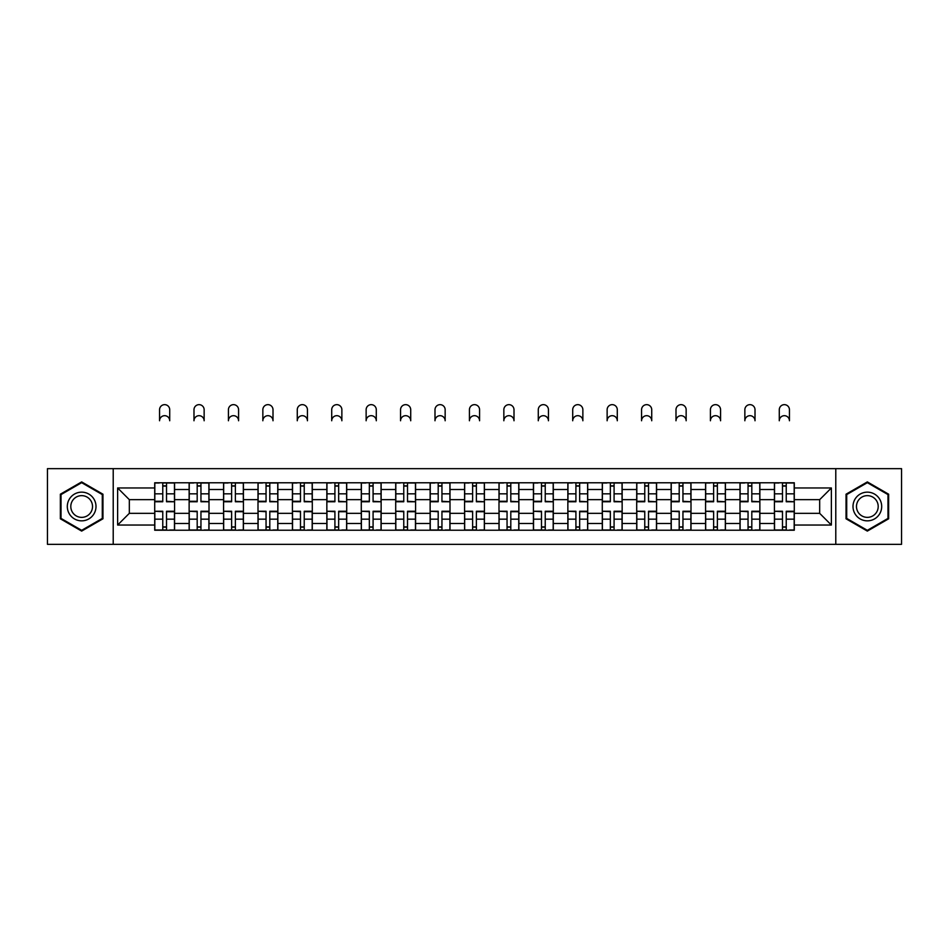 <?xml version="1.0" encoding="UTF-8"?>
<svg xmlns="http://www.w3.org/2000/svg" width="949" height="949" viewBox="0 0 949 949"><rect width="100%" height="100%" fill="white"/><g stroke="black" fill="none" stroke-linecap="round" stroke-linejoin="round"><path stroke-width="1.42" d="M835.784 544.346L901.55 544.346L901.55 468.652L47.45 468.652L47.45 544.346L835.784 544.346L835.784 468.652M189.136 530.23L189.136 489.506L174.569 489.506L174.569 530.23M174.569 489.506L174.569 482.78M189.136 489.506L189.136 482.78M209.005 482.78L209.005 530.23M223.573 530.23L223.573 482.78M243.43 482.78L243.43 530.23M257.998 530.23L257.998 482.78M277.855 482.78L277.855 530.23M292.422 530.23L292.422 482.78M312.292 482.78L312.292 530.23M326.847 530.23L326.847 482.78M346.717 482.78L346.717 530.23M361.284 530.23L361.284 482.78M381.142 482.78L381.142 530.23M395.709 530.23L395.709 482.78M415.579 482.78L415.579 530.23M430.134 530.23L430.134 482.78M450.004 482.78L450.004 530.23M464.571 530.23L464.571 482.78M484.429 482.78L484.429 530.23M498.996 530.23L498.996 482.78M518.866 482.78L518.866 530.23M533.421 530.23L533.421 482.78M553.291 482.78L553.291 530.23M567.858 530.23L567.858 482.78M587.716 482.78L587.716 530.23M602.283 530.23L602.283 482.78M622.153 482.78L622.153 530.23M636.708 530.23L636.708 482.78M656.578 482.78L656.578 530.23M671.145 530.23L671.145 482.78M691.002 482.78L691.002 530.23M705.57 530.23L705.57 482.78M725.427 482.78L725.427 530.23M739.995 530.23L739.995 482.78M759.864 482.78L759.864 530.23M774.431 530.23L774.431 482.78M774.431 513.338L759.864 513.338M739.995 513.338L725.427 513.338M705.57 513.338L691.002 513.338M671.145 513.338L656.578 513.338M636.708 513.338L622.153 513.338M602.283 513.338L587.716 513.338M567.858 513.338L553.291 513.338M533.421 513.338L518.866 513.338M498.996 513.338L484.429 513.338M464.571 513.338L450.004 513.338M430.134 513.338L415.579 513.338M395.709 513.338L381.142 513.338M361.284 513.338L346.717 513.338M326.847 513.338L312.292 513.338M292.422 513.338L277.855 513.338M257.998 513.338L243.43 513.338M223.573 513.338L209.005 513.338M189.136 513.338L174.569 513.338M774.431 499.66L759.864 499.66M739.995 499.66L725.427 499.66M705.57 499.66L691.002 499.66M671.145 499.66L656.578 499.66M636.708 499.66L622.153 499.66M602.283 499.66L587.716 499.66M567.858 499.66L553.291 499.66M533.421 499.66L518.866 499.66M498.996 499.66L484.429 499.66M464.571 499.66L450.004 499.66M430.134 499.66L415.579 499.66M395.709 499.66L381.142 499.66M361.284 499.66L346.717 499.66M326.847 499.66L312.292 499.66M292.422 499.66L277.855 499.66M257.998 499.66L243.43 499.66M223.573 499.66L209.005 499.66M189.136 499.66L174.569 499.66M129.325 513.338L154.711 513.338L154.711 499.66L129.325 499.66L129.325 513.338L117.629 525.034L117.629 487.964L154.711 487.964L154.711 499.66M794.289 499.66L794.289 513.338L819.675 513.338L819.675 499.66L794.289 499.66L794.289 482.78L154.711 482.78L154.711 487.964M794.289 487.964L831.371 487.964L831.371 525.034L794.289 525.034L794.289 513.338M154.711 513.338L154.711 530.23L794.289 530.23L794.289 525.034M154.711 525.034L117.629 525.034M113.216 544.346L113.216 468.652M102.955 494.204L81.661 481.914L60.356 494.204L60.356 518.795L81.661 531.096L102.955 518.795L102.955 494.204M888.644 494.204L867.339 481.914L846.045 494.204L846.045 518.795L867.339 531.096L888.644 518.795L888.644 494.204M166.514 526.92L162.765 526.92M162.765 486.09L166.514 486.09M200.951 526.92L197.19 526.92M197.19 486.09L200.951 486.09M235.376 526.92L231.627 526.92M231.627 486.09L235.376 486.09M269.801 526.92L266.052 526.92M266.052 486.09L269.801 486.09M304.238 526.92L300.477 526.92M300.477 486.09L304.238 486.09M338.663 526.92L334.914 526.92M334.914 486.09L338.663 486.09M373.087 526.92L369.339 526.92M369.339 486.09L373.087 486.09M407.512 526.92L403.764 526.92M403.764 486.09L407.512 486.09M441.949 526.92L438.201 526.92M438.201 486.09L441.949 486.09M476.374 526.92L472.626 526.92M472.626 486.09L476.374 486.09M510.799 526.92L507.051 526.92M507.051 486.09L510.799 486.09M545.236 526.92L541.488 526.92M541.488 486.09L545.236 486.09M579.661 526.92L575.913 526.92M575.913 486.09L579.661 486.09M614.086 526.92L610.337 526.92M610.337 486.09L614.086 486.09M648.523 526.92L644.762 526.92M644.762 486.09L648.523 486.09M682.948 526.92L679.199 526.92M679.199 486.09L682.948 486.09M717.373 526.92L713.624 526.92M713.624 486.09L717.373 486.09M751.81 526.92L748.049 526.92M748.049 486.09L751.81 486.09M786.235 526.92L782.486 526.92M782.486 486.09L786.235 486.09M117.629 487.964L129.325 499.66M819.675 513.338L831.371 525.034M819.675 499.66L831.371 487.964M169.717 420.763A5.077 5.077 0 0 0 164.64 415.686A5.077 5.077 0 0 0 159.562 420.763L159.562 409.731A5.077 5.077 0 0 1 164.64 404.654A5.077 5.077 0 0 1 169.717 409.731L169.717 420.763M166.514 501.286L174.462 501.76L166.514 501.76L166.514 482.994L174.462 482.994L170.049 482.994M174.462 501.286L174.462 482.994M162.765 485.864L166.514 485.864M159.23 482.994L154.817 482.994L154.817 501.76L162.765 501.76L162.765 482.994L169.717 482.78M154.817 482.994L159.562 482.78M162.765 511.713L154.817 511.25L162.765 511.25L162.765 530.005L154.817 530.005L159.23 530.005M154.817 511.713L154.817 530.005M166.514 527.134L162.765 527.134M170.049 530.005L174.462 530.005L174.462 511.25L166.514 511.25L166.514 530.005L159.562 530.005M174.462 530.005L169.717 530.005M204.142 420.763A5.077 5.077 0 0 0 199.065 415.686A5.077 5.077 0 0 0 193.987 420.763L193.987 409.731A5.077 5.077 0 0 1 199.065 404.654A5.077 5.077 0 0 1 204.142 409.731L204.142 420.763M200.951 501.286L208.887 501.76L200.951 501.76L200.951 482.994L208.887 482.994L204.474 482.994M208.887 501.286L208.887 482.994M197.19 485.864L200.951 485.864M193.667 482.994L189.242 482.994L189.242 501.76L197.19 501.76L197.19 482.994L204.142 482.78M189.242 482.994L193.987 482.78M238.579 420.763A5.077 5.077 0 0 0 233.501 415.686A5.077 5.077 0 0 0 228.424 420.763L228.424 409.731A5.077 5.077 0 0 1 233.501 404.654A5.077 5.077 0 0 1 238.579 409.731L238.579 420.763M235.376 501.286L243.324 501.76L235.376 501.76L235.376 482.994L243.324 482.994L238.911 482.994M243.324 501.286L243.324 482.994M231.627 485.864L235.376 485.864M228.092 482.994L223.679 482.994L223.679 501.76L231.627 501.76L231.627 482.994L238.579 482.78M223.679 482.994L228.424 482.78M69.23 513.67A14.342 14.342 0 0 0 88.826 518.925A14.342 14.342 0 0 0 94.081 499.328A14.342 14.342 0 0 0 74.485 494.073A14.342 14.342 0 0 0 69.23 513.67M72.254 511.926A10.866 10.866 0 0 0 87.094 515.912A10.866 10.866 0 0 0 91.068 501.072A10.866 10.866 0 0 0 76.228 497.098A10.866 10.866 0 0 0 72.254 511.926M81.661 482.673L102.29 494.583L102.29 518.415L81.661 530.325L61.021 518.415L61.021 494.583L81.661 482.673M854.919 513.67A14.342 14.342 0 0 0 874.515 518.925A14.342 14.342 0 0 0 879.77 499.328A14.342 14.342 0 0 0 860.174 494.073A14.342 14.342 0 0 0 854.919 513.67M857.932 511.926A10.866 10.866 0 0 0 872.772 515.912A10.866 10.866 0 0 0 876.746 501.072A10.866 10.866 0 0 0 861.906 497.098A10.866 10.866 0 0 0 857.932 511.926M867.339 482.673L887.979 494.583L887.979 518.415L867.339 530.325L846.71 518.415L846.71 494.583L867.339 482.673M197.19 511.713L189.242 511.25L197.19 511.25L197.19 530.005L189.242 530.005L193.667 530.005M189.242 511.713L189.242 530.005M200.951 527.134L197.19 527.134M204.474 530.005L208.887 530.005L208.887 511.25L200.951 511.25L200.951 530.005L193.987 530.005M208.887 530.005L204.142 530.005M231.627 511.713L223.679 511.25L231.627 511.25L231.627 530.005L223.679 530.005L228.092 530.005M223.679 511.713L223.679 530.005M235.376 527.134L231.627 527.134M238.911 530.005L243.324 530.005L243.324 511.25L235.376 511.25L235.376 530.005L228.424 530.005M243.324 530.005L238.579 530.005M273.004 420.763A5.077 5.077 0 0 0 267.926 415.686A5.077 5.077 0 0 0 262.849 420.763L262.849 409.731A5.077 5.077 0 0 1 267.926 404.654A5.077 5.077 0 0 1 273.004 409.731L273.004 420.763M269.801 501.286L277.749 501.76L269.801 501.76L269.801 482.994L277.749 482.994L273.336 482.994M277.749 501.286L277.749 482.994M266.052 485.864L269.801 485.864M262.517 482.994L258.104 482.994L258.104 501.76L266.052 501.76L266.052 482.994L273.004 482.78M258.104 482.994L262.849 482.78M307.429 420.763A5.077 5.077 0 0 0 302.351 415.686A5.077 5.077 0 0 0 297.274 420.763L297.274 409.731A5.077 5.077 0 0 1 302.351 404.654A5.077 5.077 0 0 1 307.429 409.731L307.429 420.763M304.238 501.286L312.174 501.76L304.238 501.76L304.238 482.994L312.174 482.994L307.761 482.994M312.174 501.286L312.174 482.994M300.477 485.864L304.238 485.864M296.954 482.994L292.529 482.994L292.529 501.76L300.477 501.76L300.477 482.994L307.429 482.78M292.529 482.994L297.274 482.78M341.865 420.763A5.077 5.077 0 0 0 336.788 415.686A5.077 5.077 0 0 0 331.711 420.763L331.711 409.731A5.077 5.077 0 0 1 336.788 404.654A5.077 5.077 0 0 1 341.865 409.731L341.865 420.763M338.663 501.286L346.61 501.76L338.663 501.76L338.663 482.994L346.61 482.994L342.198 482.994M346.61 501.286L346.61 482.994M334.914 485.864L338.663 485.864M331.379 482.994L326.966 482.994L326.966 501.76L334.914 501.76L334.914 482.994L341.865 482.78M326.966 482.994L331.711 482.78M266.052 511.713L258.104 511.25L266.052 511.25L266.052 530.005L258.104 530.005L262.517 530.005M258.104 511.713L258.104 530.005M269.801 527.134L266.052 527.134M273.336 530.005L277.749 530.005L277.749 511.25L269.801 511.25L269.801 530.005L262.849 530.005M277.749 530.005L273.004 530.005M300.477 511.713L292.529 511.25L300.477 511.25L300.477 530.005L292.529 530.005L296.954 530.005M292.529 511.713L292.529 530.005M304.238 527.134L300.477 527.134M307.761 530.005L312.174 530.005L312.174 511.25L304.238 511.25L304.238 530.005L297.274 530.005M312.174 530.005L307.429 530.005M334.914 511.713L326.966 511.25L334.914 511.25L334.914 530.005L326.966 530.005L331.379 530.005M326.966 511.713L326.966 530.005M338.663 527.134L334.914 527.134M342.198 530.005L346.61 530.005L346.61 511.25L338.663 511.25L338.663 530.005L331.711 530.005M346.61 530.005L341.865 530.005M376.29 420.763A5.077 5.077 0 0 0 371.213 415.686A5.077 5.077 0 0 0 366.136 420.763L366.136 409.731A5.077 5.077 0 0 1 371.213 404.654A5.077 5.077 0 0 1 376.29 409.731L376.29 420.763M373.087 501.286L381.035 501.76L373.087 501.76L373.087 482.994L381.035 482.994L376.623 482.994M381.035 501.286L381.035 482.994M369.339 485.864L373.087 485.864M365.804 482.994L361.391 482.994L361.391 501.76L369.339 501.76L369.339 482.994L376.29 482.78M361.391 482.994L366.136 482.78M369.339 511.713L361.391 511.25L369.339 511.25L369.339 530.005L361.391 530.005L365.804 530.005M361.391 511.713L361.391 530.005M373.087 527.134L369.339 527.134M376.623 530.005L381.035 530.005L381.035 511.25L373.087 511.25L373.087 530.005L366.136 530.005M381.035 530.005L376.29 530.005M410.715 420.763A5.077 5.077 0 0 0 405.638 415.686A5.077 5.077 0 0 0 400.561 420.763L400.561 409.731A5.077 5.077 0 0 1 405.638 404.654A5.077 5.077 0 0 1 410.715 409.731L410.715 420.763M407.512 501.286L415.46 501.76L407.512 501.76L407.512 482.994L415.46 482.994L411.047 482.994M415.46 501.286L415.46 482.994M403.764 485.864L407.512 485.864M400.241 482.994L395.816 482.994L395.816 501.76L403.764 501.76L403.764 482.994L410.715 482.78M395.816 482.994L400.561 482.78M403.764 511.713L395.816 511.25L403.764 511.25L403.764 530.005L395.816 530.005L400.241 530.005M395.816 511.713L395.816 530.005M407.512 527.134L403.764 527.134M411.047 530.005L415.46 530.005L415.46 511.25L407.512 511.25L407.512 530.005L400.561 530.005M415.46 530.005L410.715 530.005M445.152 420.763A5.077 5.077 0 0 0 440.075 415.686A5.077 5.077 0 0 0 434.998 420.763L434.998 409.731A5.077 5.077 0 0 1 440.075 404.654A5.077 5.077 0 0 1 445.152 409.731L445.152 420.763M441.949 501.286L449.897 501.76L441.949 501.76L441.949 482.994L449.897 482.994L445.472 482.994M449.897 501.286L449.897 482.994M438.201 485.864L441.949 485.864M434.666 482.994L430.253 482.994L430.253 501.76L438.201 501.76L438.201 482.994L445.152 482.78M430.253 482.994L434.998 482.78M438.201 511.713L430.253 511.25L438.201 511.25L438.201 530.005L430.253 530.005L434.666 530.005M430.253 511.713L430.253 530.005M441.949 527.134L438.201 527.134M445.472 530.005L449.897 530.005L449.897 511.25L441.949 511.25L441.949 530.005L434.998 530.005M449.897 530.005L445.152 530.005M479.577 420.763A5.077 5.077 0 0 0 474.5 415.686A5.077 5.077 0 0 0 469.423 420.763L469.423 409.731A5.077 5.077 0 0 1 474.5 404.654A5.077 5.077 0 0 1 479.577 409.731L479.577 420.763M476.374 501.286L484.322 501.76L476.374 501.76L476.374 482.994L484.322 482.994L479.909 482.994M484.322 501.286L484.322 482.994M472.626 485.864L476.374 485.864M469.091 482.994L464.678 482.994L464.678 501.76L472.626 501.76L472.626 482.994L479.577 482.78M464.678 482.994L469.423 482.78M472.626 511.713L464.678 511.25L472.626 511.25L472.626 530.005L464.678 530.005L469.091 530.005M464.678 511.713L464.678 530.005M476.374 527.134L472.626 527.134M479.909 530.005L484.322 530.005L484.322 511.25L476.374 511.25L476.374 530.005L469.423 530.005M484.322 530.005L479.577 530.005M514.002 420.763A5.077 5.077 0 0 0 508.925 415.686A5.077 5.077 0 0 0 503.848 420.763L503.848 409.731A5.077 5.077 0 0 1 508.925 404.654A5.077 5.077 0 0 1 514.002 409.731L514.002 420.763M510.799 501.286L518.747 501.76L510.799 501.76L510.799 482.994L518.747 482.994L514.334 482.994M518.747 501.286L518.747 482.994M507.051 485.864L510.799 485.864M503.528 482.994L499.103 482.994L499.103 501.76L507.051 501.76L507.051 482.994L514.002 482.78M499.103 482.994L503.848 482.78M507.051 511.713L499.103 511.25L507.051 511.25L507.051 530.005L499.103 530.005L503.528 530.005M499.103 511.713L499.103 530.005M510.799 527.134L507.051 527.134M514.334 530.005L518.747 530.005L518.747 511.25L510.799 511.25L510.799 530.005L503.848 530.005M518.747 530.005L514.002 530.005M548.439 420.763A5.077 5.077 0 0 0 543.362 415.686A5.077 5.077 0 0 0 538.285 420.763L538.285 409.731A5.077 5.077 0 0 1 543.362 404.654A5.077 5.077 0 0 1 548.439 409.731L548.439 420.763M545.236 501.286L553.184 501.76L545.236 501.76L545.236 482.994L553.184 482.994L548.759 482.994M553.184 501.286L553.184 482.994M541.488 485.864L545.236 485.864M537.953 482.994L533.54 482.994L533.54 501.76L541.488 501.76L541.488 482.994L548.439 482.78M533.54 482.994L538.285 482.78M541.488 511.713L533.54 511.25L541.488 511.25L541.488 530.005L533.54 530.005L537.953 530.005M533.54 511.713L533.54 530.005M545.236 527.134L541.488 527.134M548.759 530.005L553.184 530.005L553.184 511.25L545.236 511.25L545.236 530.005L538.285 530.005M553.184 530.005L548.439 530.005M582.864 420.763A5.077 5.077 0 0 0 577.787 415.686A5.077 5.077 0 0 0 572.71 420.763L572.71 409.731A5.077 5.077 0 0 1 577.787 404.654A5.077 5.077 0 0 1 582.864 409.731L582.864 420.763M579.661 501.286L587.609 501.76L579.661 501.76L579.661 482.994L587.609 482.994L583.196 482.994M587.609 501.286L587.609 482.994M575.913 485.864L579.661 485.864M572.377 482.994L567.965 482.994L567.965 501.76L575.913 501.76L575.913 482.994L582.864 482.78M567.965 482.994L572.71 482.78M575.913 511.713L567.965 511.25L575.913 511.25L575.913 530.005L567.965 530.005L572.377 530.005M567.965 511.713L567.965 530.005M579.661 527.134L575.913 527.134M583.196 530.005L587.609 530.005L587.609 511.25L579.661 511.25L579.661 530.005L572.71 530.005M587.609 530.005L582.864 530.005M617.289 420.763A5.077 5.077 0 0 0 612.212 415.686A5.077 5.077 0 0 0 607.135 420.763L607.135 409.731A5.077 5.077 0 0 1 612.212 404.654A5.077 5.077 0 0 1 617.289 409.731L617.289 420.763M614.086 501.286L622.034 501.76L614.086 501.76L614.086 482.994L622.034 482.994L617.621 482.994M622.034 501.286L622.034 482.994M610.337 485.864L614.086 485.864M606.802 482.994L602.39 482.994L602.39 501.76L610.337 501.76L610.337 482.994L617.289 482.78M602.39 482.994L607.135 482.78M610.337 511.713L602.39 511.25L610.337 511.25L610.337 530.005L602.39 530.005L606.802 530.005M602.39 511.713L602.39 530.005M614.086 527.134L610.337 527.134M617.621 530.005L622.034 530.005L622.034 511.25L614.086 511.25L614.086 530.005L607.135 530.005M622.034 530.005L617.289 530.005M651.726 420.763A5.077 5.077 0 0 0 646.649 415.686A5.077 5.077 0 0 0 641.571 420.763L641.571 409.731A5.077 5.077 0 0 1 646.649 404.654A5.077 5.077 0 0 1 651.726 409.731L651.726 420.763M648.523 501.286L656.471 501.76L648.523 501.76L648.523 482.994L656.471 482.994L652.046 482.994M656.471 501.286L656.471 482.994M644.762 485.864L648.523 485.864M641.239 482.994L636.826 482.994L636.826 501.76L644.762 501.76L644.762 482.994L651.726 482.78M636.826 482.994L641.571 482.78M644.762 511.713L636.826 511.25L644.762 511.25L644.762 530.005L636.826 530.005L641.239 530.005M636.826 511.713L636.826 530.005M648.523 527.134L644.762 527.134M652.046 530.005L656.471 530.005L656.471 511.25L648.523 511.25L648.523 530.005L641.571 530.005M656.471 530.005L651.726 530.005M686.151 420.763A5.077 5.077 0 0 0 681.074 415.686A5.077 5.077 0 0 0 675.996 420.763L675.996 409.731A5.077 5.077 0 0 1 681.074 404.654A5.077 5.077 0 0 1 686.151 409.731L686.151 420.763M682.948 501.286L690.896 501.76L682.948 501.76L682.948 482.994L690.896 482.994L686.483 482.994M690.896 501.286L690.896 482.994M679.199 485.864L682.948 485.864M675.664 482.994L671.251 482.994L671.251 501.76L679.199 501.76L679.199 482.994L686.151 482.78M671.251 482.994L675.996 482.78M679.199 511.713L671.251 511.25L679.199 511.25L679.199 530.005L671.251 530.005L675.664 530.005M671.251 511.713L671.251 530.005M682.948 527.134L679.199 527.134M686.483 530.005L690.896 530.005L690.896 511.25L682.948 511.25L682.948 530.005L675.996 530.005M690.896 530.005L686.151 530.005M720.576 420.763A5.077 5.077 0 0 0 715.499 415.686A5.077 5.077 0 0 0 710.421 420.763L710.421 409.731A5.077 5.077 0 0 1 715.499 404.654A5.077 5.077 0 0 1 720.576 409.731L720.576 420.763M717.373 501.286L725.321 501.76L717.373 501.76L717.373 482.994L725.321 482.994L720.908 482.994M725.321 501.286L725.321 482.994M713.624 485.864L717.373 485.864M710.089 482.994L705.676 482.994L705.676 501.76L713.624 501.76L713.624 482.994L720.576 482.78M705.676 482.994L710.421 482.78M713.624 511.713L705.676 511.25L713.624 511.25L713.624 530.005L705.676 530.005L710.089 530.005M705.676 511.713L705.676 530.005M717.373 527.134L713.624 527.134M720.908 530.005L725.321 530.005L725.321 511.25L717.373 511.25L717.373 530.005L710.421 530.005M725.321 530.005L720.576 530.005M755.013 420.763A5.077 5.077 0 0 0 749.935 415.686A5.077 5.077 0 0 0 744.858 420.763L744.858 409.731A5.077 5.077 0 0 1 749.935 404.654A5.077 5.077 0 0 1 755.013 409.731L755.013 420.763M751.81 501.286L759.758 501.76L751.81 501.76L751.81 482.994L759.758 482.994L755.333 482.994M759.758 501.286L759.758 482.994M748.049 485.864L751.81 485.864M744.526 482.994L740.113 482.994L740.113 501.76L748.049 501.76L748.049 482.994L755.013 482.78M740.113 482.994L744.858 482.78M748.049 511.713L740.113 511.25L748.049 511.25L748.049 530.005L740.113 530.005L744.526 530.005M740.113 511.713L740.113 530.005M751.81 527.134L748.049 527.134M755.333 530.005L759.758 530.005L759.758 511.25L751.81 511.25L751.81 530.005L744.858 530.005M759.758 530.005L755.013 530.005M789.438 420.763A5.077 5.077 0 0 0 784.36 415.686A5.077 5.077 0 0 0 779.283 420.763L779.283 409.731A5.077 5.077 0 0 1 784.36 404.654A5.077 5.077 0 0 1 789.438 409.731L789.438 420.763M786.235 501.286L794.183 501.76L786.235 501.76L786.235 482.994L794.183 482.994L789.77 482.994M794.183 501.286L794.183 482.994M782.486 485.864L786.235 485.864M778.951 482.994L774.538 482.994L774.538 501.76L782.486 501.76L782.486 482.994L789.438 482.78M774.538 482.994L779.283 482.78M782.486 511.713L774.538 511.25L782.486 511.25L782.486 530.005L774.538 530.005L778.951 530.005M774.538 511.713L774.538 530.005M786.235 527.134L782.486 527.134M789.77 530.005L794.183 530.005L794.183 511.25L786.235 511.25L786.235 530.005L779.283 530.005M794.183 530.005L789.438 530.005M739.995 489.506L725.427 489.506M705.57 489.506L691.002 489.506M671.145 489.506L656.578 489.506M636.708 489.506L622.153 489.506M602.283 489.506L587.716 489.506M567.858 489.506L553.291 489.506M533.421 489.506L518.866 489.506M498.996 489.506L484.429 489.506M464.571 489.506L450.004 489.506M430.134 489.506L415.579 489.506M395.709 489.506L381.142 489.506M361.284 489.506L346.717 489.506M326.847 489.506L312.292 489.506M292.422 489.506L277.855 489.506M257.998 489.506L243.43 489.506M223.573 489.506L209.005 489.506M774.431 489.506L759.864 489.506M739.995 523.492L725.427 523.492M705.57 523.492L691.002 523.492M671.145 523.492L656.578 523.492M636.708 523.492L622.153 523.492M602.283 523.492L587.716 523.492M567.858 523.492L553.291 523.492M533.421 523.492L518.866 523.492M498.996 523.492L484.429 523.492M464.571 523.492L450.004 523.492M430.134 523.492L415.579 523.492M395.709 523.492L381.142 523.492M361.284 523.492L346.717 523.492M326.847 523.492L312.292 523.492M292.422 523.492L277.855 523.492M257.998 523.492L243.43 523.492M223.573 523.492L209.005 523.492M189.136 523.492L174.569 523.492M774.431 523.492L759.864 523.492M166.514 493.836L174.462 493.836M154.817 501.286L162.765 501.286M154.817 493.836L162.765 493.836M162.765 519.162L154.817 519.162M174.462 511.713L166.514 511.713M174.462 519.162L166.514 519.162M200.951 493.836L208.887 493.836M189.242 501.286L197.19 501.286M189.242 493.836L197.19 493.836M235.376 493.836L243.324 493.836M223.679 501.286L231.627 501.286M223.679 493.836L231.627 493.836M197.19 519.162L189.242 519.162M208.887 511.713L200.951 511.713M208.887 519.162L200.951 519.162M231.627 519.162L223.679 519.162M243.324 511.713L235.376 511.713M243.324 519.162L235.376 519.162M269.801 493.836L277.749 493.836M258.104 501.286L266.052 501.286M258.104 493.836L266.052 493.836M304.238 493.836L312.174 493.836M292.529 501.286L300.477 501.286M292.529 493.836L300.477 493.836M338.663 493.836L346.61 493.836M326.966 501.286L334.914 501.286M326.966 493.836L334.914 493.836M266.052 519.162L258.104 519.162M277.749 511.713L269.801 511.713M277.749 519.162L269.801 519.162M300.477 519.162L292.529 519.162M312.174 511.713L304.238 511.713M312.174 519.162L304.238 519.162M334.914 519.162L326.966 519.162M346.61 511.713L338.663 511.713M346.61 519.162L338.663 519.162M373.087 493.836L381.035 493.836M361.391 501.286L369.339 501.286M361.391 493.836L369.339 493.836M369.339 519.162L361.391 519.162M381.035 511.713L373.087 511.713M381.035 519.162L373.087 519.162M407.512 493.836L415.46 493.836M395.816 501.286L403.764 501.286M395.816 493.836L403.764 493.836M403.764 519.162L395.816 519.162M415.46 511.713L407.512 511.713M415.46 519.162L407.512 519.162M441.949 493.836L449.897 493.836M430.253 501.286L438.201 501.286M430.253 493.836L438.201 493.836M438.201 519.162L430.253 519.162M449.897 511.713L441.949 511.713M449.897 519.162L441.949 519.162M476.374 493.836L484.322 493.836M464.678 501.286L472.626 501.286M464.678 493.836L472.626 493.836M472.626 519.162L464.678 519.162M484.322 511.713L476.374 511.713M484.322 519.162L476.374 519.162M510.799 493.836L518.747 493.836M499.103 501.286L507.051 501.286M499.103 493.836L507.051 493.836M507.051 519.162L499.103 519.162M518.747 511.713L510.799 511.713M518.747 519.162L510.799 519.162M545.236 493.836L553.184 493.836M533.54 501.286L541.488 501.286M533.54 493.836L541.488 493.836M541.488 519.162L533.54 519.162M553.184 511.713L545.236 511.713M553.184 519.162L545.236 519.162M579.661 493.836L587.609 493.836M567.965 501.286L575.913 501.286M567.965 493.836L575.913 493.836M575.913 519.162L567.965 519.162M587.609 511.713L579.661 511.713M587.609 519.162L579.661 519.162M614.086 493.836L622.034 493.836M602.39 501.286L610.337 501.286M602.39 493.836L610.337 493.836M610.337 519.162L602.39 519.162M622.034 511.713L614.086 511.713M622.034 519.162L614.086 519.162M648.523 493.836L656.471 493.836M636.826 501.286L644.762 501.286M636.826 493.836L644.762 493.836M644.762 519.162L636.826 519.162M656.471 511.713L648.523 511.713M656.471 519.162L648.523 519.162M682.948 493.836L690.896 493.836M671.251 501.286L679.199 501.286M671.251 493.836L679.199 493.836M679.199 519.162L671.251 519.162M690.896 511.713L682.948 511.713M690.896 519.162L682.948 519.162M717.373 493.836L725.321 493.836M705.676 501.286L713.624 501.286M705.676 493.836L713.624 493.836M713.624 519.162L705.676 519.162M725.321 511.713L717.373 511.713M725.321 519.162L717.373 519.162M751.81 493.836L759.758 493.836M740.113 501.286L748.049 501.286M740.113 493.836L748.049 493.836M748.049 519.162L740.113 519.162M759.758 511.713L751.81 511.713M759.758 519.162L751.81 519.162M786.235 493.836L794.183 493.836M774.538 501.286L782.486 501.286M774.538 493.836L782.486 493.836M782.486 519.162L774.538 519.162M794.183 511.713L786.235 511.713M794.183 519.162L786.235 519.162"/></g></svg>
